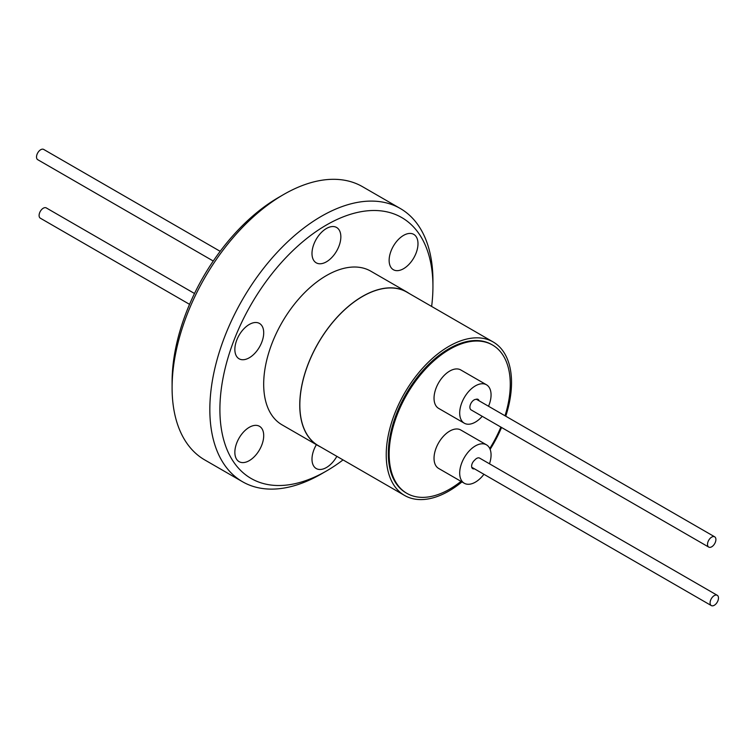 <?xml version="1.0" encoding="UTF-8"?>
<svg xmlns="http://www.w3.org/2000/svg" width="755" height="755" viewBox="0 0 755 755"><rect width="100%" height="100%" fill="white"/><g stroke="black" fill="none" stroke-linecap="round" stroke-linejoin="round"><path stroke-width="1.13" d="M493.175 341.977L406.785 292.1A88.609 51.161 120 0 0 362.485 296.489A88.609 51.161 120 0 0 304.605 374.565A88.609 51.161 120 0 0 318.185 445.563L404.576 495.44A88.609 51.161 -60 0 1 390.996 424.442A88.609 51.161 -60 0 1 448.876 346.366A88.609 51.161 -60 0 1 493.175 341.977A88.609 51.161 -60 0 1 505.756 416.203M461.966 481.898A88.609 51.161 -60 0 1 448.876 491.052A88.609 51.161 -60 0 1 404.576 495.44M461.022 481.36A85.636 49.443 -60 0 1 449.716 489.117A85.636 49.443 -60 0 1 406.898 493.364A85.636 49.443 -60 0 1 393.77 424.735A85.636 49.443 -60 0 1 449.716 349.272A85.636 49.443 -60 0 1 492.534 345.026A85.636 49.443 -60 0 1 505.01 415.769M492.534 345.026L491.694 344.544A85.636 49.443 120 0 0 448.876 348.782A85.636 49.443 120 0 0 392.93 424.253A85.636 49.443 120 0 0 406.058 492.873L406.898 493.364M483.927 474.291A22.178 12.807 -60 0 1 475.376 482.143A22.178 12.807 -60 0 1 464.287 483.247A22.178 12.807 -60 0 1 460.89 465.467A22.178 12.807 -60 0 1 475.376 445.922A22.178 12.807 -60 0 1 486.475 444.827A22.178 12.807 -60 0 1 489.485 463.806M464.287 483.247L438.627 468.43A22.178 12.807 -60 0 1 435.229 450.65A22.178 12.807 -60 0 1 449.716 431.105A22.178 12.807 -60 0 1 460.805 430.01L486.475 444.827M482.237 416.316A22.178 12.807 -60 0 1 475.376 422.102A22.178 12.807 -60 0 1 464.287 423.196A22.178 12.807 -60 0 1 460.89 405.426A22.178 12.807 -60 0 1 475.376 385.88A22.178 12.807 -60 0 1 486.475 384.776A22.178 12.807 -60 0 1 488.532 406.256M464.287 423.196L438.627 408.38A22.178 12.807 -60 0 1 435.229 390.609A22.178 12.807 -60 0 1 449.716 371.064A22.178 12.807 -60 0 1 460.805 369.959L486.475 384.776M194.507 293.497L46.263 207.908A5.927 3.426 120 0 0 43.299 208.201A5.927 3.426 120 0 0 39.42 213.429A5.927 3.426 120 0 0 40.326 218.186L189.562 304.341M714.287 605.284A5.927 3.426 -60 0 1 711.323 605.576A5.927 3.426 -60 0 1 710.408 600.82A5.927 3.426 -60 0 1 714.287 595.591A5.927 3.426 -60 0 1 717.25 595.299A5.927 3.426 -60 0 1 718.156 600.055A5.927 3.426 -60 0 1 714.287 605.284M474.423 468.798A5.342 3.086 -60 0 1 472.715 468.657A5.342 3.086 -60 0 1 471.771 464.853A5.342 3.086 -60 0 1 474.64 460.191A5.927 3.426 -60 0 1 476.669 458.408A5.927 3.426 -60 0 1 479.633 458.115L717.25 595.299M220.167 251.321L43.677 149.424A5.927 3.426 120 0 0 40.713 149.716A5.927 3.426 120 0 0 36.844 154.945A5.927 3.426 120 0 0 37.75 159.701L213.25 261.022M708.737 547.092A5.927 3.426 -60 0 1 707.831 542.335A5.927 3.426 -60 0 1 711.701 537.116A5.927 3.426 -60 0 1 714.674 536.814A5.927 3.426 -60 0 1 715.58 541.571A5.927 3.426 -60 0 1 711.701 546.799A5.927 3.426 -60 0 1 708.737 547.092L471.129 409.908A5.927 3.426 -60 0 1 470.214 405.152A5.927 3.426 -60 0 1 474.093 399.923A5.927 3.426 -60 0 1 475.933 399.357A5.342 3.086 -60 0 1 478.047 399.367A5.342 3.086 -60 0 1 479.029 400.773M249.282 460.635A20.404 11.778 -60 0 1 239.08 461.645A20.404 11.778 -60 0 1 235.956 445.29A20.404 11.778 -60 0 1 249.282 427.311A20.404 11.778 -60 0 1 259.484 426.301A20.404 11.778 -60 0 1 262.608 442.656A20.404 11.778 -60 0 1 249.282 460.635M249.282 357.776A20.404 11.778 -60 0 1 239.08 358.785A20.404 11.778 -60 0 1 235.956 342.44A20.404 11.778 -60 0 1 249.282 324.461A20.404 11.778 -60 0 1 259.484 323.451A20.404 11.778 -60 0 1 262.608 339.797A20.404 11.778 -60 0 1 249.282 357.776M326.424 261.815A20.404 11.778 -60 0 1 316.222 262.825A20.404 11.778 -60 0 1 313.089 246.479A20.404 11.778 -60 0 1 326.424 228.501A20.404 11.778 -60 0 1 336.626 227.491A20.404 11.778 -60 0 1 339.75 243.837A20.404 11.778 -60 0 1 326.424 261.815M403.557 268.704A20.404 11.778 -60 0 1 393.364 269.714A20.404 11.778 -60 0 1 390.231 253.369A20.404 11.778 -60 0 1 403.557 235.39A20.404 11.778 -60 0 1 413.759 234.38A20.404 11.778 -60 0 1 416.892 250.726A20.404 11.778 -60 0 1 403.557 268.704M336.853 456.35A20.404 11.778 -60 0 1 326.424 467.524A20.404 11.778 -60 0 1 316.222 468.534A20.404 11.778 -60 0 1 316.392 444.676M343.034 459.918A150.641 86.976 -60 0 1 326.424 471.007L321.394 473.913A157.757 91.081 -60 0 1 242.506 481.728L204.765 459.937A157.757 91.081 -60 0 1 172.093 387.721L172.093 381.907A150.641 86.976 -60 0 1 278.614 197.414L283.644 194.507A157.757 91.081 -60 0 1 362.523 186.693L400.263 208.484A157.757 91.081 -60 0 1 432.936 280.7L432.936 286.513A150.641 86.976 -60 0 1 431.634 306.445M172.093 387.721A157.757 91.081 -60 0 1 283.644 194.507M242.506 481.728A157.757 91.081 -60 0 1 209.833 409.512A157.757 91.081 -60 0 1 278.699 250.745A157.757 91.081 -60 0 1 400.263 208.484M326.424 471.007A150.641 86.976 -60 0 1 219.903 409.512A150.641 86.976 -60 0 1 326.424 225.009A150.641 86.976 -60 0 1 432.936 286.513M409.078 293.421A88.722 51.227 120 0 0 406.851 291.996A88.722 51.227 120 0 0 362.485 296.385A88.722 51.227 120 0 0 304.529 374.574A88.722 51.227 120 0 0 318.129 445.667A88.722 51.227 120 0 0 320.479 446.894M406.851 291.996L370.78 271.168A88.722 51.227 120 0 0 326.424 275.566A88.722 51.227 120 0 0 268.459 353.755A88.722 51.227 120 0 0 282.059 424.848L318.129 445.667M501.547 427.472A88.609 51.161 -60 0 1 490.127 449.348M500.867 427.075A85.636 49.443 -60 0 1 489.769 448.517M471.733 467.251L711.323 605.576M476.339 399.216L714.674 536.814"/></g></svg>
